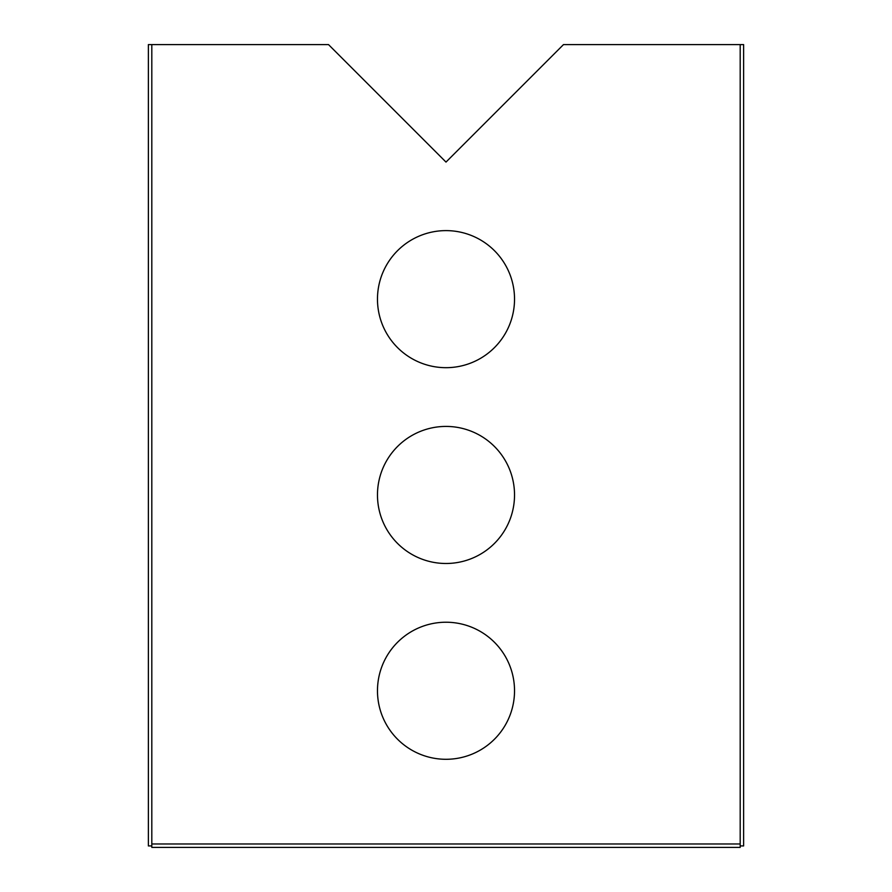 <?xml version="1.0" encoding="UTF-8"?>
<svg xmlns="http://www.w3.org/2000/svg" width="892" height="892" viewBox="0 0 892 892"><rect width="100%" height="100%" fill="white"/><g stroke="black" fill="none" stroke-linecap="round" stroke-linejoin="round"><path stroke-width="1.34" d="M377.472 299.143A68.528 68.528 0 0 1 446 230.615A68.528 68.528 0 0 1 514.528 299.143A68.528 68.528 0 0 1 446 367.682A68.528 68.528 0 0 1 377.472 299.143M377.472 494.948A68.528 68.528 0 0 1 446 426.421A68.528 68.528 0 0 1 514.528 494.948A68.528 68.528 0 0 1 446 563.488A68.528 68.528 0 0 1 377.472 494.948M377.472 690.754A68.528 68.528 0 0 1 446 622.226A68.528 68.528 0 0 1 514.528 690.754A68.528 68.528 0 0 1 446 759.293A68.528 68.528 0 0 1 377.472 690.754M250.195 847.4L641.805 847.4M743.627 845.928L743.627 44.6L563.488 44.6L446 162.088L328.512 44.6L148.373 44.6L148.373 845.928L151.807 845.928L151.807 847.4L740.193 847.4L740.193 845.928L743.627 845.928M740.193 845.928L740.193 44.6M151.807 845.928L151.807 843.977L740.193 843.977M148.373 845.928L148.373 44.6M151.807 843.977L151.807 44.6"/></g></svg>
